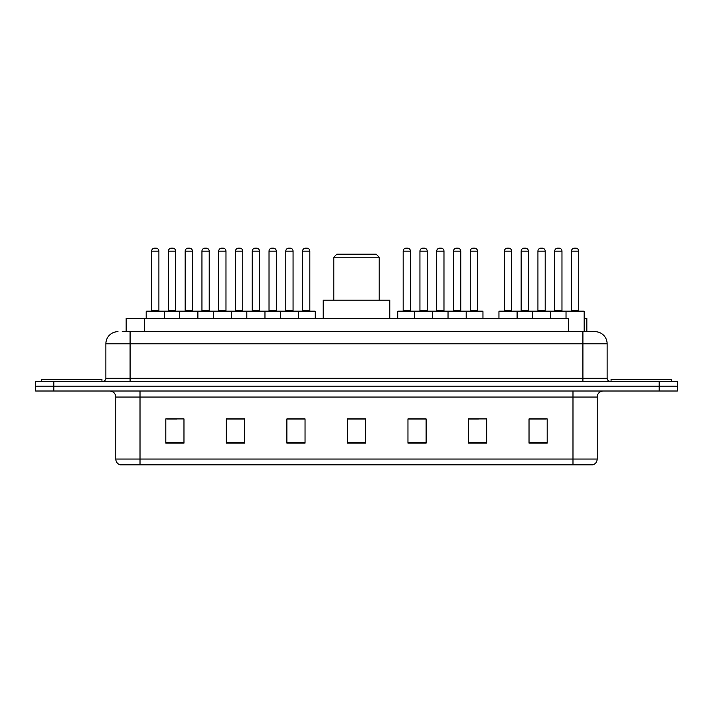 <?xml version="1.0" encoding="UTF-8"?>
<svg xmlns="http://www.w3.org/2000/svg" width="713" height="713" viewBox="0 0 713 713"><rect width="100%" height="100%" fill="white"/><g stroke="black" fill="none" stroke-linecap="round" stroke-linejoin="round"><path stroke-width="1.07" d="M122.226 331.679L130.087 331.679L122.226 331.679L126.165 331.679L126.165 318.363L568.671 318.363L568.671 331.679M584.179 318.363L586.835 318.363L586.835 331.679M117.984 331.679A12.103 12.103 0 0 0 105.872 343.791L105.872 378.291A3.03 3.03 0 0 1 102.85 381.321M607.128 343.791L130.087 343.791L130.087 331.679L595.016 331.679A12.103 12.103 0 0 1 607.128 343.791L607.128 378.291C607.307 380.136 608.314 381.143 610.15 381.321M53.814 381.321L35.65 381.321L35.65 386.161L53.814 386.161L35.65 386.161L35.65 391.009L53.814 391.009L53.814 386.161L659.186 386.161L53.814 386.161L53.814 381.321L659.186 381.321L659.186 386.161L677.35 386.161L659.186 386.161L659.186 391.009L53.814 391.009M659.186 391.009L677.35 391.009L677.35 381.321L659.186 381.321M594.838 331.679L590.774 331.679M597.2 459.047C597.031 461.953 595.578 463.887 592.842 464.858L572.985 464.858L572.985 459.047L597.2 459.047L597.2 397.061A6.052 6.052 0 0 1 603.251 391.009M572.985 464.858L120.158 464.858A6.052 6.052 0 0 1 115.8 459.047L115.8 397.061C115.444 393.38 113.429 391.366 109.749 391.009M547.192 443.13L547.192 418.914L529.028 418.914L529.028 443.13L547.192 443.13M486.658 443.13L486.658 418.914L468.494 418.914L468.494 443.13L486.658 443.13M426.116 443.13L426.116 418.914L407.961 418.914L407.961 443.13L426.116 443.13M183.972 443.13L183.972 418.914L165.808 418.914L165.808 443.13L183.972 443.13M244.506 443.13L244.506 418.914L226.342 418.914L226.342 443.13L244.506 443.13M305.039 443.13L305.039 418.914L286.884 418.914L286.884 443.13L305.039 443.13M365.582 443.13L365.582 418.914L347.418 418.914L347.418 443.13L365.582 443.13M561.969 464.858L140.015 464.858L140.015 459.047L572.985 459.047L572.985 397.061L115.8 397.061M469.341 419.039L478.423 419.039M529.028 419.039L546.105 419.039M537.023 419.039L529.331 419.039M301.652 419.039L293.961 419.039M226.342 419.039L243.659 419.039M234.577 419.039L226.886 419.039M167.502 419.039L176.583 419.039M419.039 419.039L411.348 419.039M365.582 419.039L347.418 419.039M305.039 419.039L286.884 419.039M426.116 419.039L407.961 419.039M101.941 381.321L101.941 379.503L41.399 379.503L41.399 381.321M333.8 257.215L379.2 257.215L376.179 254.193L336.821 254.193L333.8 257.215L333.8 300.2M379.2 257.215L379.2 300.2M389.797 318.363L389.797 300.2L323.203 300.2L323.203 318.363M671.601 381.321L671.601 379.503L611.059 379.503L611.059 381.321M297.722 311.1L314.665 311.1A0.606 0.606 0 0 1 315.271 311.706L146.192 311.706A0.606 0.606 0 0 1 146.798 311.1L163.749 311.1A0.606 0.606 0 0 1 164.355 311.706L164.355 318.363M158.901 251.163L151.637 251.163A3.03 3.03 0 0 1 154.668 248.142L155.88 248.142A3.03 3.03 0 0 1 158.901 251.163L158.901 310.494A0.606 0.606 0 0 0 159.507 311.1M151.637 251.163L151.637 310.494A0.606 0.606 0 0 1 151.031 311.1M146.192 311.706L146.192 318.363M179.729 318.363L179.729 311.706A0.606 0.606 0 0 1 180.336 311.1L197.287 311.1A0.606 0.606 0 0 1 197.893 311.706L197.893 318.363M192.439 251.163L185.175 251.163A3.03 3.03 0 0 1 188.205 248.142L189.417 248.142A3.03 3.03 0 0 1 192.439 251.163L192.439 310.494A0.606 0.606 0 0 0 193.045 311.1M185.175 251.163L185.175 310.494A0.606 0.606 0 0 1 184.569 311.1M213.267 318.363L213.267 311.706A0.606 0.606 0 0 1 213.873 311.1L230.825 311.1A0.606 0.606 0 0 1 231.431 311.706L231.431 318.363M225.976 251.163L218.713 251.163A3.03 3.03 0 0 1 221.743 248.142L222.955 248.142A3.03 3.03 0 0 1 225.976 251.163L225.976 310.494A0.606 0.606 0 0 0 226.582 311.1M218.713 251.163L218.713 310.494A0.606 0.606 0 0 1 218.107 311.1M246.805 318.363L246.805 311.706A0.606 0.606 0 0 1 247.411 311.1L264.363 311.1A0.606 0.606 0 0 1 264.969 311.706L264.969 318.363M259.514 251.163L252.25 251.163A3.03 3.03 0 0 1 255.281 248.142L256.493 248.142A3.03 3.03 0 0 1 259.514 251.163L259.514 310.494A0.606 0.606 0 0 0 260.12 311.1M252.25 251.163L252.25 310.494A0.606 0.606 0 0 1 251.644 311.1M280.343 318.363L280.343 311.706A0.606 0.606 0 0 1 280.949 311.1L297.9 311.1A0.606 0.606 0 0 1 298.506 311.706L298.506 318.363M293.061 251.163L285.788 251.163A3.03 3.03 0 0 1 288.818 248.142L290.031 248.142A3.03 3.03 0 0 1 293.061 251.163L293.061 310.494A0.606 0.606 0 0 0 293.658 311.1M285.788 251.163L285.788 310.494A0.606 0.606 0 0 1 285.182 311.1M465.411 311.1L482.362 311.1A0.606 0.606 0 0 1 482.959 311.706L414.494 311.706A0.606 0.606 0 0 1 415.1 311.1L432.051 311.1A0.606 0.606 0 0 1 432.657 311.706L432.657 318.363M427.212 251.163L419.939 251.163A3.03 3.03 0 0 1 422.969 248.142L424.182 248.142A3.03 3.03 0 0 1 427.212 251.163L427.212 310.494A0.606 0.606 0 0 0 427.818 311.1M419.939 251.163L419.939 310.494A0.606 0.606 0 0 1 419.342 311.1M415.278 311.1L398.335 311.1A0.606 0.606 0 0 0 397.729 311.706L414.494 311.706L414.494 318.363M448.031 318.363L448.031 311.706A0.606 0.606 0 0 1 448.637 311.1L465.589 311.1A0.606 0.606 0 0 1 466.195 311.706L466.195 318.363M460.75 251.163L453.486 251.163A3.03 3.03 0 0 1 456.507 248.142L457.719 248.142A3.03 3.03 0 0 1 460.75 251.163L460.75 310.494A0.606 0.606 0 0 0 461.356 311.1M453.486 251.163L453.486 310.494A0.606 0.606 0 0 1 452.88 311.1M566.024 318.363L566.024 311.706A0.606 0.606 0 0 1 566.63 311.1L583.573 311.1A0.606 0.606 0 0 1 584.179 311.706L498.948 311.706A0.606 0.606 0 0 1 499.555 311.1L516.497 311.1A0.606 0.606 0 0 1 517.103 311.706L517.103 318.363M511.658 251.163L504.394 251.163A3.03 3.03 0 0 1 507.424 248.142L508.627 248.142A3.03 3.03 0 0 1 511.658 251.163L511.658 310.494A0.606 0.606 0 0 0 512.264 311.1M504.394 251.163L504.394 310.494A0.606 0.606 0 0 1 503.788 311.1M498.948 311.706L498.948 318.363M532.486 318.363L532.486 311.706A0.606 0.606 0 0 1 533.092 311.1L550.035 311.1A0.606 0.606 0 0 1 550.641 311.706L550.641 318.363M545.195 251.163L537.932 251.163A3.03 3.03 0 0 1 540.962 248.142L542.165 248.142A3.03 3.03 0 0 1 545.195 251.163L545.195 310.494A0.606 0.606 0 0 0 545.801 311.1M537.932 251.163L537.932 310.494A0.606 0.606 0 0 1 537.326 311.1M578.733 251.163L571.47 251.163A3.03 3.03 0 0 1 574.5 248.142L575.703 248.142A3.03 3.03 0 0 1 578.733 251.163L578.733 310.494A0.606 0.606 0 0 0 579.339 311.1M571.47 251.163L571.47 310.494A0.606 0.606 0 0 1 570.863 311.1M584.179 311.706L584.179 331.679M180.514 311.1L163.562 311.1M168.411 251.163A3.03 3.03 0 0 1 171.432 248.142L172.644 248.142A3.03 3.03 0 0 1 175.674 251.163L168.411 251.163L168.411 310.494A0.606 0.606 0 0 1 167.805 311.1M175.674 251.163L175.674 310.494A0.606 0.606 0 0 0 176.28 311.1M214.052 311.1L197.1 311.1M201.948 251.163A3.03 3.03 0 0 1 204.97 248.142L206.182 248.142A3.03 3.03 0 0 1 209.212 251.163L201.948 251.163L201.948 310.494A0.606 0.606 0 0 1 201.342 311.1M209.212 251.163L209.212 310.494A0.606 0.606 0 0 0 209.818 311.1M247.589 311.1L230.638 311.1M235.486 251.163A3.03 3.03 0 0 1 238.516 248.142L239.72 248.142A3.03 3.03 0 0 1 242.75 251.163L235.486 251.163L235.486 310.494A0.606 0.606 0 0 1 234.88 311.1M242.75 251.163L242.75 310.494A0.606 0.606 0 0 0 243.356 311.1M281.127 311.1L264.184 311.1M269.024 251.163A3.03 3.03 0 0 1 272.054 248.142L273.257 248.142A3.03 3.03 0 0 1 276.288 251.163L269.024 251.163L269.024 310.494A0.606 0.606 0 0 1 268.418 311.1M276.288 251.163L276.288 310.494A0.606 0.606 0 0 0 276.894 311.1M302.562 251.163A3.03 3.03 0 0 1 305.592 248.142L306.795 248.142A3.03 3.03 0 0 1 309.825 251.163L302.562 251.163L302.562 310.494A0.606 0.606 0 0 1 301.956 311.1M309.825 251.163L309.825 310.494A0.606 0.606 0 0 0 310.431 311.1M315.271 311.706L315.271 318.363M403.175 251.163A3.03 3.03 0 0 1 406.205 248.142L407.408 248.142A3.03 3.03 0 0 1 410.438 251.163L403.175 251.163L403.175 310.494A0.606 0.606 0 0 1 402.569 311.1M410.438 251.163L410.438 310.494A0.606 0.606 0 0 0 411.044 311.1M397.729 311.706L397.729 318.363M448.816 311.1L431.873 311.1M436.712 251.163A3.03 3.03 0 0 1 439.743 248.142L440.946 248.142A3.03 3.03 0 0 1 443.976 251.163L436.712 251.163L436.712 310.494A0.606 0.606 0 0 1 436.106 311.1M443.976 251.163L443.976 310.494A0.606 0.606 0 0 0 444.582 311.1M470.25 251.163A3.03 3.03 0 0 1 473.28 248.142L474.484 248.142A3.03 3.03 0 0 1 477.514 251.163L470.25 251.163L470.25 310.494A0.606 0.606 0 0 1 469.644 311.1M477.514 251.163L477.514 310.494A0.606 0.606 0 0 0 478.12 311.1M482.959 311.706L482.959 318.363M533.271 311.1L516.319 311.1M521.158 251.163A3.03 3.03 0 0 1 524.189 248.142L525.401 248.142A3.03 3.03 0 0 1 528.431 251.163L521.158 251.163L521.158 310.494A0.606 0.606 0 0 1 520.561 311.1M528.431 251.163L528.431 310.494A0.606 0.606 0 0 0 529.028 311.1M566.808 311.1L549.857 311.1M554.696 251.163A3.03 3.03 0 0 1 557.726 248.142L558.939 248.142A3.03 3.03 0 0 1 561.969 251.163L554.696 251.163L554.696 310.494A0.606 0.606 0 0 1 554.099 311.1M561.969 251.163L561.969 310.494A0.606 0.606 0 0 0 562.575 311.1M144.329 331.679L144.329 318.363M130.087 381.321L130.087 343.791L105.872 343.791M105.872 378.291L607.128 378.291M582.913 331.679L582.913 381.321M572.985 391.009L572.985 397.061L597.2 397.061M115.8 459.047L140.015 459.047L140.015 391.009M365.582 442.292L347.418 442.292M305.039 442.292L286.884 442.292M244.506 442.292L226.342 442.292M183.972 442.292L165.808 442.292M426.116 442.292L407.961 442.292M486.658 442.292L468.494 442.292M547.192 442.292L529.028 442.292M151.637 310.494L158.901 310.494M185.175 310.494L192.439 310.494M218.713 310.494L225.976 310.494M252.25 310.494L259.514 310.494M285.788 310.494L293.061 310.494M419.939 310.494L427.212 310.494M453.486 310.494L460.75 310.494M504.394 310.494L511.658 310.494M537.932 310.494L545.195 310.494M571.47 310.494L578.733 310.494M168.411 310.494L175.674 310.494M201.948 310.494L209.212 310.494M235.486 310.494L242.75 310.494M269.024 310.494L276.288 310.494M302.562 310.494L309.825 310.494M403.175 310.494L410.438 310.494M436.712 310.494L443.976 310.494M470.25 310.494L477.514 310.494M521.158 310.494L528.431 310.494M554.696 310.494L561.969 310.494"/></g></svg>
